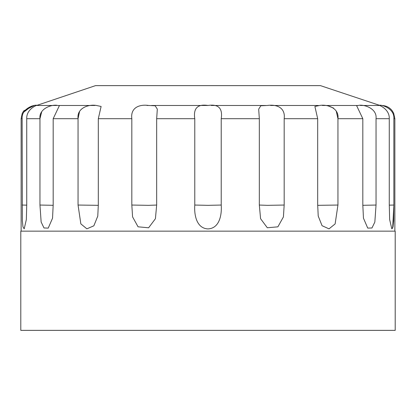 <?xml version="1.0" encoding="UTF-8"?>
<svg xmlns="http://www.w3.org/2000/svg" width="416" height="416" viewBox="0 0 416 416"><rect width="100%" height="100%" fill="white"/><g stroke="black" fill="none" stroke-linecap="round" stroke-linejoin="round"><path stroke-width="0.62" d="M23.972 111.972L31.626 106.106M328.115 105.888L333.611 108.113M336.284 111.285L337.943 118.7L337.943 205.046L317.689 205.332M208 330.377L395.2 330.377L395.2 231.15L20.8 231.15L20.8 330.377L208 330.377M208 228.92C219.762 228.332 221.9 214.417 221.224 205.046L208 205.343L194.776 205.046C194.08 214.432 196.284 228.379 208 228.92M394.867 231.15L394.867 118.7L393.864 118.7L393.864 205.046L392.652 228.228M393.864 118.7C394.8 108.051 380.214 104.099 379.002 105.472C376.459 104.099 389.756 108.02 389.272 118.7L389.272 205.046L389.652 219.575L391.799 228.836L393.016 226.923L393.64 220.761L393.864 205.046L389.272 205.15M389.272 118.7L376.038 118.7L376.038 205.046L362.82 205.306M376.038 118.7C377.291 108.051 363.173 104.099 358.379 105.472L356.606 105.607L362.82 118.7L362.82 205.046L363.459 218.187L367.734 228.098L371.966 227.989L374.842 222.071L376.038 205.046M362.82 118.7L337.943 118.7C339.362 108.051 327.413 104.099 319.613 105.472L314.886 106.46L317.689 118.7L317.689 205.046L318.219 216.044L322.057 225.711L329.009 228.852L335.13 223.928L337.943 205.046M317.689 118.7L284.175 118.7L284.175 205.046L267.389 205.343L259.329 205.046L260.572 218.686L267.311 227.76L277.888 226.834L283.421 216.908L284.175 205.046M259.329 205.046L259.329 118.7L221.224 118.7L221.224 205.046M146.962 105.472L148.611 105.472C138.809 104.099 130.406 108.02 131.825 118.7L98.311 118.7L101.114 106.46L96.387 105.472C88.65 104.099 76.643 108.02 78.057 118.7L79.513 111.686M98.311 205.332L78.057 205.046L78.057 118.7L53.18 118.7L59.394 105.607L57.621 105.472C52.884 104.099 38.724 108.02 39.962 118.7L41.673 111.914M53.18 205.306L39.962 205.046L39.962 118.7L26.728 118.7C26.224 108.051 39.52 104.099 36.998 105.472C35.828 104.099 21.221 108.02 22.136 118.7L21.133 118.7L22.178 113.542L23.655 110.921L34.362 105.472M379.969 105.472L320.45 85.623L95.55 85.623L36.592 105.472M37.201 105.472L56.67 105.472M58.895 105.472L95.004 105.472M151.528 105.472L208 105.472C197.626 103.854 193.216 108.264 194.776 118.7L156.671 118.7L157.316 109.122L155.158 105.773L148.611 105.472M221.224 118.7C222.804 108.28 218.395 103.87 208 105.472M284.175 118.7C285.589 108.051 277.254 104.099 267.389 105.472L260.848 105.773L258.684 109.138L259.329 118.7M211.25 105.472L265.814 105.472M270.582 105.472L318.37 105.472M322.364 105.472L357.614 105.472M360.355 105.472L378.815 105.472M194.776 205.046L194.776 118.7M156.671 118.7L156.671 205.046L148.611 205.343L131.825 205.046L132.579 216.892L138.07 226.814L148.606 227.786L155.412 218.733L156.671 205.046M131.825 205.046L131.825 118.7M98.311 118.7L98.311 205.046L97.776 216.107L93.86 225.805L86.882 228.836L80.839 223.87L78.057 205.046M53.18 118.7L53.18 205.046L52.541 218.197L48.235 228.108L43.997 227.968L41.142 222.014L39.962 205.046M26.728 118.7L26.728 205.046L26.348 219.575L24.196 228.842L22.979 226.912L22.355 220.719L22.136 118.7M26.728 205.15L22.136 205.046M394.867 118.7L393.656 113.162L392.096 110.594C389.454 107.333 386.038 105.628 381.846 105.472L381.638 105.472M21.133 118.7L21.133 231.15"/></g></svg>
